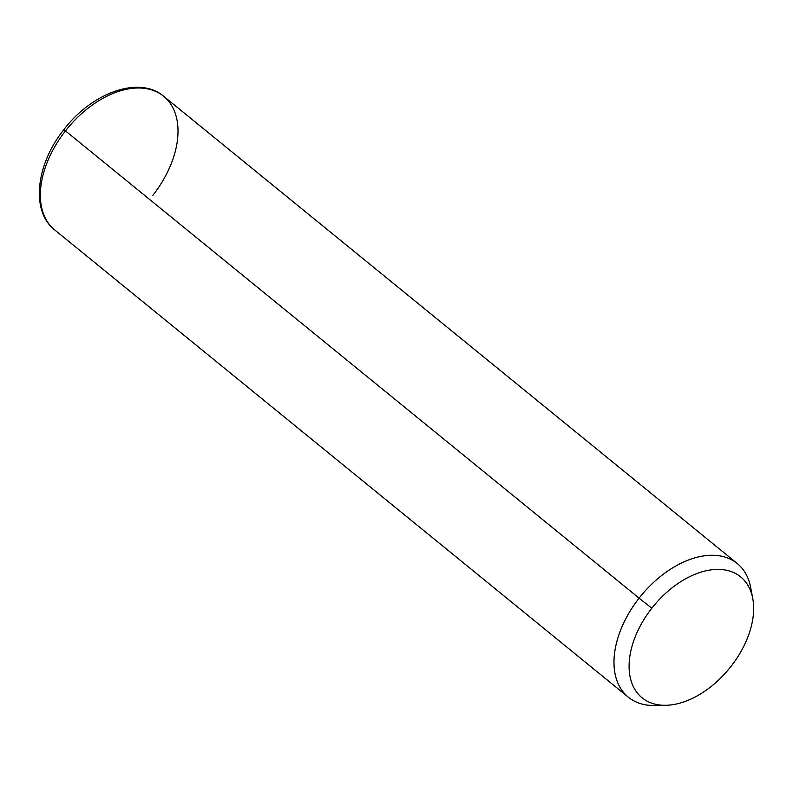 <?xml version="1.0" encoding="UTF-8"?>
<svg xmlns="http://www.w3.org/2000/svg" width="793" height="793" viewBox="0 0 793 793"><rect width="100%" height="100%" fill="white"/><g stroke="black" fill="none" stroke-linecap="round" stroke-linejoin="round"><path stroke-width="1.19" d="M665.624 705.304L654.344 705.483A86.219 54.261 -50.8 0 1 639.099 598.16L651.826 608.201A78.011 49.097 129.2 0 0 665.624 705.304A78.011 49.097 129.2 0 0 730.938 666.487A78.011 49.097 129.2 0 0 752.735 598.378A78.011 49.097 129.2 0 0 651.826 608.201L639.099 598.16A86.219 54.261 -50.8 0 1 750.624 587.296A86.219 54.261 -50.8 0 1 751.417 593.154A86.219 54.261 129.2 0 0 737.272 563.516A86.219 54.261 129.2 0 0 639.099 598.16A86.219 54.261 129.2 0 0 628.363 697.216A86.219 54.261 129.2 0 0 660.252 705.076M651.826 608.201A78.011 49.097 -50.8 0 1 739.463 575.946A78.011 49.097 -50.8 0 1 730.938 666.487A78.011 49.097 -50.8 0 1 643.301 698.752A78.011 49.097 -50.8 0 1 651.826 608.201M64.937 130.25L63.926 129.556C36.141 164.072 30.322 210.908 54.727 229.95A86.219 54.261 -50.8 0 1 65.462 130.895L639.099 598.16L65.462 130.895A86.219 54.261 -50.8 0 1 163.636 96.25A86.219 54.261 129.2 0 0 65.462 130.895L63.926 129.556L65.462 130.895A86.219 54.261 129.2 0 0 54.727 229.95L628.363 697.216M152.89 195.306A86.219 54.261 129.2 0 0 163.636 96.25L737.272 563.516M752.735 598.378L750.624 587.296M163.636 96.25C139.112 75.315 91.829 92.821 63.926 129.556"/></g></svg>
